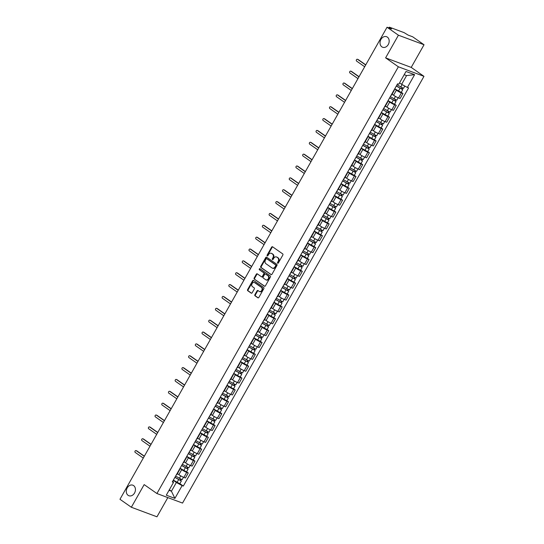 <?xml version="1.0" encoding="UTF-8"?>
<svg xmlns="http://www.w3.org/2000/svg" width="544" height="544" viewBox="0 0 544 544"><rect width="100%" height="100%" fill="white"/><g stroke="black" fill="none" stroke-linecap="round" stroke-linejoin="round"><path stroke-width="0.82" d="M277.678 263.208A0.605 0.476 -69.6 0 0 278.365 262.956L282.846 255.027A0.864 0.68 -69.6 0 0 282.71 253.892L272.598 246.813A0.864 0.68 -69.6 0 0 271.619 247.166L267.131 255.095A0.605 0.476 -69.6 0 0 267.92 255.646L268.498 254.619A2.768 2.169 -69.6 0 1 271.259 253.286A2.768 2.169 -69.6 0 1 271.646 253.49L272.49 254.082A2.768 2.169 -69.6 0 1 272.938 257.727L272.354 258.754A0.605 0.476 -69.6 0 0 273.142 259.304L273.72 258.278A2.768 2.169 -69.6 0 1 276.481 256.945A2.768 2.169 -69.6 0 1 276.869 257.149L277.712 257.734A2.768 2.169 -69.6 0 1 278.161 261.378L277.576 262.405A0.605 0.476 -69.6 0 0 277.678 263.208M133.62 485.602A5.63 4.413 -69.6 0 0 132.831 485.187A5.63 4.413 -69.6 0 0 126.949 488.403A5.63 4.413 -69.6 0 0 128.112 495.332A5.63 4.413 -69.6 0 0 128.894 495.74A5.63 4.413 -69.6 0 0 134.783 492.531A5.63 4.413 -69.6 0 0 133.62 485.602M387.355 37.114A5.63 4.413 -69.6 0 0 386.573 36.706A5.63 4.413 -69.6 0 0 380.684 39.923A5.63 4.413 -69.6 0 0 381.854 46.845A5.63 4.413 -69.6 0 0 382.636 47.26A5.63 4.413 -69.6 0 0 388.525 44.044A5.63 4.413 -69.6 0 0 387.355 37.114M254.891 294.678A0.864 0.68 -69.6 0 0 255.034 295.814L257.87 297.799A0.864 0.68 -69.6 0 0 258.849 297.446L263.833 288.64A0.864 0.68 -69.6 0 0 263.69 287.504L253.586 280.425A0.864 0.68 -69.6 0 0 252.6 280.779L247.622 289.585A0.864 0.68 -69.6 0 0 247.758 290.727L251.185 293.121A0.864 0.68 -69.6 0 0 252.171 292.767L254.3 289A0.864 0.68 -69.6 0 0 254.164 287.864L252.464 286.674A2.312 1.809 -69.6 0 1 251.981 283.832A2.312 1.809 -69.6 0 1 254.395 282.513A2.312 1.809 -69.6 0 1 254.721 282.683L261.372 287.341A2.312 1.809 -69.6 0 1 261.854 290.183A2.312 1.809 -69.6 0 1 259.44 291.502A2.312 1.809 -69.6 0 1 259.114 291.332L258.006 290.557A0.864 0.68 -69.6 0 0 257.026 290.911L254.891 294.678L255.401 294.868A0.864 0.68 -69.6 0 0 255.544 296.004L258.237 297.894M385.608 57.861L411.216 67.402L424.034 44.751L398.419 35.204L385.608 57.861L398.364 66.79L156.924 493.53L144.167 484.602L131.349 507.253L119.966 499.283L387.036 27.234L391.571 28.927L389.796 27.683L389.524 28.166M398.419 35.204L387.036 27.234M270.994 274.598A0.864 0.68 -69.6 0 0 271.98 274.244L276.957 265.438A0.864 0.68 -69.6 0 0 276.821 264.296L266.71 257.224A0.864 0.68 -69.6 0 0 265.73 257.577L260.746 266.383A0.864 0.68 -69.6 0 0 260.889 267.519L271.245 274.693M270.395 277.039L265.418 285.845A0.864 0.68 -69.6 0 1 264.432 286.198L254.32 279.12A0.864 0.68 -69.6 0 1 254.184 277.984L256.312 274.217A0.864 0.68 -69.6 0 1 257.298 273.863L261.399 276.733A0.864 0.68 -69.6 0 0 262.385 276.379L263.799 273.877A0.864 0.68 -69.6 0 0 263.656 272.741L259.386 269.749A0.605 0.476 -69.6 0 1 259.978 268.709L270.259 275.903A0.864 0.68 -69.6 0 1 270.395 277.039M424.034 44.751L412.651 36.781L408.116 35.095L404.172 32.667L389.674 27.268L389.286 27.2L389.796 27.683M411.216 67.402L423.973 76.337L182.539 503.078L156.924 493.53M131.349 507.253L156.964 516.8L167.831 497.597M394.189 89.787A4.046 0.503 -150.5 0 1 394.386 90.134A4.046 0.503 -150.5 0 1 393.992 90.141M392.088 94.194L393.557 95.22A4.046 0.503 29.5 0 0 398.548 97.94L401.384 92.922A4.046 0.503 -150.5 0 1 396.399 90.202L394.645 88.978M401.384 92.922L402.948 93.507L401.254 92.324M391.15 95.159A4.046 0.503 29.5 0 0 391.551 95.152L394.386 90.134M398.548 97.94L400.105 98.525L402.948 93.507M387.478 101.646A4.046 0.503 -150.5 0 1 387.682 101.993A4.046 0.503 -150.5 0 1 387.28 102M394.55 104.183L396.236 105.366L394.672 104.781A4.046 0.503 -150.5 0 1 389.688 102.061L387.94 100.837M384.445 107.018A4.046 0.503 29.5 0 0 384.839 107.012L387.682 101.993M385.383 106.053L386.852 107.08A4.046 0.503 29.5 0 0 391.836 109.8L393.4 110.378L396.236 105.366M380.773 113.506A4.046 0.503 -150.5 0 1 380.97 113.852A4.046 0.503 -150.5 0 1 380.569 113.859M387.838 116.042L389.531 117.218L387.967 116.64A4.046 0.503 -150.5 0 1 382.976 113.92L381.228 112.696M377.733 118.878A4.046 0.503 29.5 0 0 378.134 118.864L380.97 113.852M378.672 117.912L380.14 118.939A4.046 0.503 29.5 0 0 385.125 121.659L386.689 122.237L389.531 117.218M374.061 125.365A4.046 0.503 -150.5 0 1 374.258 125.712A4.046 0.503 -150.5 0 1 373.864 125.718M381.133 127.894L382.82 129.078L381.256 128.5A4.046 0.503 -150.5 0 1 376.271 125.78L374.524 124.556M371.022 130.73A4.046 0.503 29.5 0 0 371.423 130.723L374.258 125.712M371.967 129.764L373.429 130.791A4.046 0.503 29.5 0 0 378.42 133.511L379.984 134.096L382.82 129.078M367.35 137.224A4.046 0.503 -150.5 0 1 367.554 137.564A4.046 0.503 -150.5 0 1 367.152 137.571M374.422 139.754L376.108 140.937L374.551 140.359A4.046 0.503 -150.5 0 1 369.56 137.632L367.812 136.408M364.317 142.589A4.046 0.503 29.5 0 0 364.711 142.582L367.554 137.564M365.255 141.624L366.724 142.65A4.046 0.503 29.5 0 0 371.708 145.37L373.272 145.955L376.108 140.937M360.645 149.083A4.046 0.503 -150.5 0 1 360.842 149.423A4.046 0.503 -150.5 0 1 360.448 149.43M367.71 151.613L369.403 152.796L367.839 152.211A4.046 0.503 -150.5 0 1 362.848 149.491L361.1 148.267M357.605 154.448A4.046 0.503 29.5 0 0 358.006 154.442L360.842 149.423M358.544 153.483L360.012 154.51A4.046 0.503 29.5 0 0 365.004 157.23L366.561 157.814L369.403 152.796M353.933 160.936A4.046 0.503 -150.5 0 1 354.13 161.282A4.046 0.503 -150.5 0 1 353.736 161.289M361.005 163.472L362.692 164.655L361.128 164.07A4.046 0.503 -150.5 0 1 356.143 161.35L354.396 160.126M350.894 166.308A4.046 0.503 29.5 0 0 351.295 166.301L354.13 161.282M351.839 165.342L353.301 166.369A4.046 0.503 29.5 0 0 358.292 169.089L359.856 169.674L362.692 164.655M347.228 172.795A4.046 0.503 -150.5 0 1 347.426 173.142A4.046 0.503 -150.5 0 1 347.024 173.148M354.294 175.331L355.987 176.514L354.423 175.93A4.046 0.503 -150.5 0 1 349.432 173.21L347.684 171.986M344.189 178.167A4.046 0.503 29.5 0 0 344.583 178.16L347.426 173.142M345.127 177.201L346.596 178.228A4.046 0.503 29.5 0 0 351.58 180.948L353.144 181.533L355.987 176.514M340.517 184.654A4.046 0.503 -150.5 0 1 340.714 185.001A4.046 0.503 -150.5 0 1 340.32 185.008M347.582 187.19L349.275 188.374L347.711 187.789A4.046 0.503 -150.5 0 1 342.727 185.069L340.972 183.845M337.477 190.026A4.046 0.503 29.5 0 0 337.878 190.019L340.714 185.001M338.416 189.06L339.884 190.087A4.046 0.503 29.5 0 0 344.876 192.807L346.433 193.385L349.275 188.374M333.805 196.513A4.046 0.503 -150.5 0 1 334.009 196.86A4.046 0.503 -150.5 0 1 333.608 196.867M340.877 199.043L342.564 200.226L341 199.648A4.046 0.503 -150.5 0 1 336.015 196.928L334.268 195.704M330.772 201.878A4.046 0.503 29.5 0 0 331.167 201.872L334.009 196.86M331.711 200.92L333.18 201.946A4.046 0.503 29.5 0 0 338.164 204.666L339.728 205.244L342.564 200.226M327.1 208.372A4.046 0.503 -150.5 0 1 327.298 208.719A4.046 0.503 -150.5 0 1 326.896 208.726M334.166 210.902L335.859 212.085L334.295 211.507A4.046 0.503 -150.5 0 1 329.304 208.787L327.556 207.563M324.061 213.738A4.046 0.503 29.5 0 0 324.462 213.731L327.298 208.719M324.999 212.772L326.468 213.799A4.046 0.503 29.5 0 0 331.452 216.519L333.016 217.104L335.859 212.085M320.389 220.232A4.046 0.503 -150.5 0 1 320.586 220.572A4.046 0.503 -150.5 0 1 320.192 220.578M327.461 222.761L329.147 223.944L327.583 223.366A4.046 0.503 -150.5 0 1 322.599 220.64L320.851 219.416M317.349 225.597A4.046 0.503 29.5 0 0 317.75 225.59L320.586 220.572M318.294 224.631L319.756 225.658A4.046 0.503 29.5 0 0 324.748 228.378L326.312 228.963L329.147 223.944M313.677 232.091A4.046 0.503 -150.5 0 1 313.881 232.431A4.046 0.503 -150.5 0 1 313.48 232.438M320.749 234.62L322.436 235.804L320.878 235.219A4.046 0.503 -150.5 0 1 315.887 232.499L314.14 231.275M310.644 237.456A4.046 0.503 29.5 0 0 311.039 237.449L313.881 232.431M311.583 236.49L313.052 237.517A4.046 0.503 29.5 0 0 318.036 240.237L319.6 240.822L322.436 235.804M306.972 243.943A4.046 0.503 -150.5 0 1 307.17 244.29A4.046 0.503 -150.5 0 1 306.775 244.297M314.038 246.48L315.731 247.663L314.167 247.078A4.046 0.503 -150.5 0 1 309.176 244.358L307.428 243.134M303.933 249.315A4.046 0.503 29.5 0 0 304.334 249.308L307.17 244.29M304.871 248.35L306.34 249.376A4.046 0.503 29.5 0 0 311.331 252.096L312.888 252.681L315.731 247.663M300.261 255.802A4.046 0.503 -150.5 0 1 300.458 256.149A4.046 0.503 -150.5 0 1 300.064 256.156M307.333 258.339L309.019 259.522L307.455 258.937A4.046 0.503 -150.5 0 1 302.471 256.217L300.723 254.993M297.228 261.174A4.046 0.503 29.5 0 0 297.622 261.168L300.458 256.149M298.166 260.209L299.628 261.236A4.046 0.503 29.5 0 0 304.62 263.956L306.184 264.534L309.019 259.522M293.556 267.662A4.046 0.503 -150.5 0 1 293.753 268.008A4.046 0.503 -150.5 0 1 293.352 268.015M300.621 270.198L302.314 271.381L300.75 270.796A4.046 0.503 -150.5 0 1 295.759 268.076L294.012 266.852M290.516 273.034A4.046 0.503 29.5 0 0 290.911 273.027L293.753 268.008M291.455 272.068L292.924 273.095A4.046 0.503 29.5 0 0 297.908 275.815L299.472 276.393L302.314 271.381M286.844 279.521A4.046 0.503 -150.5 0 1 287.042 279.868A4.046 0.503 -150.5 0 1 286.647 279.874M293.91 282.05L295.603 283.234L294.039 282.656A4.046 0.503 -150.5 0 1 289.054 279.936L287.3 278.712M283.805 284.886A4.046 0.503 29.5 0 0 284.206 284.879L287.042 279.868M284.75 283.92L286.212 284.947A4.046 0.503 29.5 0 0 291.203 287.674L292.76 288.252L295.603 283.234M280.133 291.38A4.046 0.503 -150.5 0 1 280.337 291.72A4.046 0.503 -150.5 0 1 279.936 291.734M287.205 293.91L288.891 295.093L287.334 294.515A4.046 0.503 -150.5 0 1 282.343 291.795L280.595 290.571M277.1 296.745A4.046 0.503 29.5 0 0 277.494 296.738L280.337 291.72M278.038 295.78L279.507 296.806A4.046 0.503 29.5 0 0 284.492 299.526L286.056 300.111L288.891 295.093M273.428 303.239A4.046 0.503 -150.5 0 1 273.625 303.579A4.046 0.503 -150.5 0 1 273.224 303.586M280.493 305.769L282.186 306.952L280.622 306.367A4.046 0.503 -150.5 0 1 275.631 303.647L273.884 302.423M270.388 308.604A4.046 0.503 29.5 0 0 270.79 308.598L273.625 303.579M271.327 307.639L272.796 308.666A4.046 0.503 29.5 0 0 277.78 311.386L279.344 311.97L282.186 306.952M266.716 315.098A4.046 0.503 -150.5 0 1 266.914 315.438A4.046 0.503 -150.5 0 1 266.519 315.445M273.788 317.628L275.475 318.811L273.911 318.226A4.046 0.503 -150.5 0 1 268.926 315.506L267.179 314.282M263.677 320.464A4.046 0.503 29.5 0 0 264.078 320.457L266.914 315.438M264.622 319.498L266.084 320.525A4.046 0.503 29.5 0 0 271.075 323.245L272.639 323.83L275.475 318.811M260.005 326.951A4.046 0.503 -150.5 0 1 260.209 327.298A4.046 0.503 -150.5 0 1 259.808 327.304M267.077 329.487L268.763 330.67L267.206 330.086A4.046 0.503 -150.5 0 1 262.215 327.366L260.467 326.142M256.972 332.323A4.046 0.503 29.5 0 0 257.366 332.316L260.209 327.298M257.91 331.357L259.379 332.384A4.046 0.503 29.5 0 0 264.364 335.104L265.928 335.689L268.763 330.67M253.3 338.81A4.046 0.503 -150.5 0 1 253.497 339.157A4.046 0.503 -150.5 0 1 253.103 339.164M260.365 341.346L262.058 342.53L260.494 341.945A4.046 0.503 -150.5 0 1 255.503 339.225L253.756 338.001M250.26 344.182A4.046 0.503 29.5 0 0 250.662 344.175L253.497 339.157M251.199 343.216L252.668 344.243A4.046 0.503 29.5 0 0 257.659 346.963L259.216 347.541L262.058 342.53M246.588 350.669A4.046 0.503 -150.5 0 1 246.786 351.016A4.046 0.503 -150.5 0 1 246.391 351.023M253.66 353.206L255.347 354.389L253.783 353.804A4.046 0.503 -150.5 0 1 248.798 351.084L247.051 349.86M243.556 356.041A4.046 0.503 29.5 0 0 243.95 356.034L246.786 351.016M244.494 355.076L245.956 356.102A4.046 0.503 29.5 0 0 250.947 358.822L252.511 359.4L255.347 354.389M239.884 362.528A4.046 0.503 -150.5 0 1 240.081 362.875A4.046 0.503 -150.5 0 1 239.68 362.882M246.949 365.058L248.642 366.241L247.078 365.663A4.046 0.503 -150.5 0 1 242.087 362.943L240.339 361.719M236.844 367.894A4.046 0.503 29.5 0 0 237.238 367.887L240.081 362.875M237.782 366.928L239.251 367.955A4.046 0.503 29.5 0 0 244.236 370.682L245.8 371.26L248.642 366.241M233.172 374.388A4.046 0.503 -150.5 0 1 233.369 374.728A4.046 0.503 -150.5 0 1 232.975 374.734M240.237 376.917L241.93 378.1L240.366 377.522A4.046 0.503 -150.5 0 1 235.382 374.802L233.628 373.572M230.132 379.753A4.046 0.503 29.5 0 0 230.534 379.746L233.369 374.728M231.078 378.787L232.54 379.814A4.046 0.503 29.5 0 0 237.531 382.534L239.088 383.119L241.93 378.1M226.46 386.247A4.046 0.503 -150.5 0 1 226.664 386.587A4.046 0.503 -150.5 0 1 226.263 386.594M233.532 388.776L235.219 389.96L233.662 389.375A4.046 0.503 -150.5 0 1 228.67 386.655L226.923 385.431M223.428 391.612A4.046 0.503 29.5 0 0 223.822 391.605L226.664 386.587M224.366 390.646L225.835 391.673A4.046 0.503 29.5 0 0 230.819 394.393L232.383 394.978L235.219 389.96M219.756 398.099A4.046 0.503 -150.5 0 1 219.953 398.446A4.046 0.503 -150.5 0 1 219.552 398.453M226.821 400.636L228.514 401.819L226.95 401.234A4.046 0.503 -150.5 0 1 221.959 398.514L220.211 397.29M216.716 403.471A4.046 0.503 29.5 0 0 217.117 403.464L219.953 398.446M217.654 402.506L219.123 403.532A4.046 0.503 29.5 0 0 224.108 406.252L225.672 406.837L228.514 401.819M213.044 409.958A4.046 0.503 -150.5 0 1 213.241 410.305A4.046 0.503 -150.5 0 1 212.847 410.312M220.116 412.495L221.802 413.678L220.238 413.093A4.046 0.503 -150.5 0 1 215.254 410.373L213.506 409.149M210.004 415.33A4.046 0.503 29.5 0 0 210.406 415.324L213.241 410.305M210.95 414.365L212.412 415.392A4.046 0.503 29.5 0 0 217.403 418.112L218.967 418.696L221.802 413.678M206.332 421.818A4.046 0.503 -150.5 0 1 206.536 422.164A4.046 0.503 -150.5 0 1 206.135 422.171M213.404 424.354L215.091 425.537L213.534 424.952A4.046 0.503 -150.5 0 1 208.542 422.232L206.795 421.008M203.3 427.19A4.046 0.503 29.5 0 0 203.694 427.183L206.536 422.164M204.238 426.224L205.707 427.251A4.046 0.503 29.5 0 0 210.691 429.971L212.255 430.549L215.091 425.537M199.628 433.677A4.046 0.503 -150.5 0 1 199.825 434.024A4.046 0.503 -150.5 0 1 199.43 434.03M206.693 436.213L208.386 437.39L206.822 436.812A4.046 0.503 -150.5 0 1 201.831 434.092L200.083 432.868M196.588 439.049A4.046 0.503 29.5 0 0 196.989 439.042L199.825 434.024M197.526 438.083L198.995 439.11A4.046 0.503 29.5 0 0 203.986 441.83L205.544 442.408L208.386 437.39M192.916 445.536A4.046 0.503 -150.5 0 1 193.113 445.883A4.046 0.503 -150.5 0 1 192.719 445.89M199.988 448.066L201.674 449.249L200.11 448.671A4.046 0.503 -150.5 0 1 195.126 445.951L193.378 444.727M189.883 450.901A4.046 0.503 29.5 0 0 190.278 450.894L193.113 445.883M190.822 449.936L192.284 450.962A4.046 0.503 29.5 0 0 197.275 453.682L198.839 454.267L201.674 449.249M186.211 457.395A4.046 0.503 -150.5 0 1 186.408 457.735A4.046 0.503 -150.5 0 1 186.007 457.742M193.276 459.925L194.97 461.108L193.406 460.53A4.046 0.503 -150.5 0 1 188.414 457.803L186.667 456.579M183.172 462.76A4.046 0.503 29.5 0 0 183.566 462.754L186.408 457.735M184.11 461.795L185.579 462.822A4.046 0.503 29.5 0 0 190.563 465.542L192.127 466.126L194.97 461.108M179.5 469.254A4.046 0.503 -150.5 0 1 179.697 469.594A4.046 0.503 -150.5 0 1 179.302 469.601M186.565 471.784L188.258 472.967L186.694 472.382A4.046 0.503 -150.5 0 1 181.71 469.662L179.955 468.438M176.46 474.62A4.046 0.503 29.5 0 0 176.861 474.613L179.697 469.594M177.405 473.654L178.867 474.681A4.046 0.503 29.5 0 0 183.858 477.401L185.416 477.986L188.258 472.967M399.561 82.865L401.642 84.32L406.586 75.582L404.192 74.691M169.028 490.334L171.428 491.225L176.372 482.487L182.118 485.615L174.896 498.386L166.287 495.183L173.509 482.412L172.305 481.964L397.576 83.803L398.779 84.252L406.008 71.482L414.61 74.684L407.388 87.455L401.642 84.32M182.118 485.615L183.321 486.064L408.592 87.904L407.388 87.455M398.364 66.79L423.973 76.337M169.347 489.77L171.428 491.225L174.896 498.386M172.829 481.046L173.509 482.412M176.372 482.487L173.25 480.298M179.86 483.643L183.321 486.064M414.61 74.684L406.586 75.582M278.052 263.242A0.605 0.476 -69.6 0 1 278.093 262.596L278.671 261.569A2.768 2.169 -69.6 0 0 278.222 257.924L277.712 257.734M276.481 256.945L276.998 257.135A2.768 2.169 -69.6 0 1 277.379 257.339L278.222 257.924M271.259 253.286L271.776 253.477A2.768 2.169 -69.6 0 1 272.156 253.681L273 254.272A2.768 2.169 -69.6 0 1 273.448 257.917L272.87 258.944A0.605 0.476 -69.6 0 0 272.83 259.583M272.741 246.915A0.864 0.68 -69.6 0 0 272.129 247.357L267.648 255.286A0.605 0.476 -69.6 0 0 267.607 255.932M266.852 257.319A0.864 0.68 -69.6 0 0 266.24 257.768L261.263 266.574A0.864 0.68 -69.6 0 0 261.399 267.709L271.368 274.686M275.706 265.71A0.605 0.476 -69.6 0 0 275.611 264.914L266.737 258.699A0.605 0.476 -69.6 0 0 266.05 258.944L265.438 260.032A2.768 2.169 -69.6 0 0 265.887 263.677L271.952 267.92A2.768 2.169 -69.6 0 0 272.333 268.124A2.768 2.169 -69.6 0 0 275.094 266.791L275.706 265.71L276.223 265.9A0.605 0.476 -69.6 0 0 276.121 265.105L275.611 264.914M267.077 258.828A0.605 0.476 -69.6 0 1 267.254 258.89L276.121 265.105M272.333 268.124L272.85 268.314A2.768 2.169 -69.6 0 0 275.611 266.982L275.094 266.791M276.223 265.9L275.611 266.982M264.806 286.294L254.32 279.12M257.441 273.958A0.864 0.68 -69.6 0 0 256.829 274.407L254.694 278.174A0.864 0.68 -69.6 0 0 254.837 279.31M261.909 276.923A0.864 0.68 -69.6 0 0 262.895 276.57L264.309 274.067A0.864 0.68 -69.6 0 0 264.166 272.932L259.386 269.749M260.175 268.845A0.605 0.476 -69.6 0 0 259.903 269.946M265.649 279.711A2.312 1.809 -69.6 0 0 265.975 279.881A2.312 1.809 -69.6 0 0 268.389 278.562A2.312 1.809 -69.6 0 0 267.913 275.72L265.567 274.074A0.864 0.68 -69.6 0 0 264.581 274.428L263.167 276.93A0.864 0.68 -69.6 0 0 263.31 278.066L265.649 279.711M265.975 279.881L266.485 280.072A2.312 1.809 -69.6 0 0 268.899 278.752A2.312 1.809 -69.6 0 0 268.423 275.91L267.913 275.72M265.826 274.176A0.864 0.68 -69.6 0 1 266.077 274.264L268.423 275.91M258.148 290.652A0.864 0.68 -69.6 0 0 257.536 291.101L255.401 294.868M259.44 291.502L259.95 291.693A2.312 1.809 -69.6 0 0 262.364 290.374A2.312 1.809 -69.6 0 0 261.888 287.531L261.372 287.341M254.395 282.513L254.912 282.703A2.312 1.809 -69.6 0 1 255.231 282.873L261.888 287.531M253.722 280.527A0.864 0.68 -69.6 0 0 253.11 280.969L248.132 289.775A0.864 0.68 -69.6 0 0 248.268 290.918L251.559 293.216M396.379 85.925L402.757 89.678L401.207 92.412L394.754 88.794M396.304 86.054L402.757 89.678M402.009 87.842L401.35 88.998M397.032 84.762L403.485 88.386L404.804 86.047M402.642 88.155L402.118 89.066M357.972 59.493A1.013 0.796 110.4 0 1 358.265 59.602L365.758 64.845M365.67 65.001L357.598 59.35A1.013 0.796 -69.6 0 0 356.612 61.105L364.684 66.749M389.667 97.784L396.046 101.531L394.495 104.271L388.042 100.654M389.592 97.913L396.046 101.531M395.298 99.702L394.645 100.858M390.32 96.621L396.773 100.239L398.167 97.791M395.93 100.008L395.413 100.926M382.956 109.636L389.334 113.39L387.79 116.13L381.337 112.506M382.881 109.772L389.334 113.39M388.586 111.561L387.933 112.717M383.615 108.48L390.068 112.098L391.456 109.643M389.218 111.867L388.702 112.785M351.261 71.352A1.013 0.796 110.4 0 1 351.56 71.461L359.047 76.704M358.958 76.86L350.894 71.21A1.013 0.796 -69.6 0 0 349.901 72.957L357.972 78.608M344.549 83.205A1.013 0.796 110.4 0 1 344.848 83.32L352.342 88.563M352.254 88.72L344.182 83.069A1.013 0.796 -69.6 0 0 343.196 84.816L351.261 90.467M376.251 121.496L382.629 125.249L381.079 127.99L374.626 124.365M376.176 121.632L382.629 125.249M381.881 123.42L381.228 124.576M376.904 120.34L383.357 123.957L384.744 121.502M382.514 123.726L381.99 124.644M369.539 133.355L375.918 137.108L374.367 139.842L367.914 136.224M369.464 133.491L375.918 137.108M375.17 135.279L374.517 136.435M370.199 132.199L376.652 135.816L378.039 133.362M375.802 135.585L375.285 136.503M362.834 145.214L369.206 148.968L367.662 151.701L361.209 148.084M362.753 145.35L369.206 148.968M368.458 147.138L367.805 148.294M363.487 144.058L369.94 147.676L371.328 145.221M369.09 147.444L368.574 148.362M337.844 95.064A1.013 0.796 110.4 0 1 338.137 95.18L345.63 100.422M345.542 100.579L337.477 94.928A1.013 0.796 -69.6 0 0 336.484 96.676L344.556 102.326M331.133 106.923A1.013 0.796 110.4 0 1 331.432 107.032L338.919 112.282M338.837 112.438L330.766 106.787A1.013 0.796 -69.6 0 0 329.773 108.535L337.844 114.186M324.428 118.782A1.013 0.796 110.4 0 1 324.72 118.891L332.214 124.134M332.126 124.29L324.054 118.646A1.013 0.796 -69.6 0 0 323.068 120.394L331.133 126.045M356.123 157.073L362.501 160.827L360.951 163.56L354.498 159.943M356.048 157.202L362.501 160.827M361.753 158.998L361.1 160.154M356.776 155.91L363.229 159.535L364.616 157.08M362.386 159.304L361.869 160.222M317.716 130.642A1.013 0.796 110.4 0 1 318.016 130.75L325.502 135.993M325.414 136.15L317.349 130.506A1.013 0.796 -69.6 0 0 316.356 132.253L324.428 137.897M349.411 168.932L355.79 172.686L354.246 175.42L347.786 171.802M349.336 169.062L355.79 172.686M355.042 170.85L354.389 172.006M350.071 167.77L356.524 171.394L357.911 168.939M355.674 171.156L355.157 172.074M311.005 142.501A1.013 0.796 110.4 0 1 311.304 142.61L318.798 147.852M318.709 148.009L310.638 142.358A1.013 0.796 -69.6 0 0 309.652 144.112L317.716 149.756M342.706 180.785L349.085 184.538L347.534 187.279L341.081 183.661M342.632 180.921L349.085 184.538M348.337 182.709L347.677 183.865M343.359 179.629L349.812 183.246L351.2 180.798M348.969 183.015L348.446 183.933M304.3 154.36A1.013 0.796 110.4 0 1 304.592 154.469L312.086 159.712M311.998 159.868L303.926 154.217A1.013 0.796 -69.6 0 0 302.94 155.965L311.012 161.616M335.995 192.644L342.373 196.398L340.823 199.138L334.37 195.514M335.92 192.78L342.373 196.398M341.625 194.568L340.972 195.724M336.648 191.488L343.101 195.106L344.495 192.651M342.258 194.874L341.741 195.792M297.588 166.212A1.013 0.796 110.4 0 1 297.888 166.328L305.374 171.571M305.286 171.727L297.221 166.076A1.013 0.796 -69.6 0 0 296.228 167.824L304.3 173.475M329.283 204.503L335.662 208.257L334.118 210.997L327.665 207.373M329.208 204.639L335.662 208.257M334.914 206.428L334.261 207.584M329.943 203.347L336.396 206.965L337.783 204.51M335.546 206.734L335.029 207.652M290.884 178.072A1.013 0.796 110.4 0 1 291.176 178.187L298.67 183.43M298.581 183.586L290.51 177.936A1.013 0.796 -69.6 0 0 289.524 179.683L297.588 185.334M322.578 216.362L328.957 220.116L327.406 222.85L320.953 219.232M322.504 216.498L328.957 220.116M328.209 218.287L327.556 219.443M323.231 215.206L329.684 218.824L331.072 216.369M328.841 218.593L328.318 219.511M284.172 189.931A1.013 0.796 110.4 0 1 284.464 190.04L291.958 195.289M291.87 195.446L283.805 189.795A1.013 0.796 -69.6 0 0 282.812 191.542L290.884 197.193M315.867 228.222L322.245 231.975L320.695 234.709L314.242 231.091M315.792 228.358L322.245 231.975M321.497 230.146L320.844 231.302M316.526 227.066L322.98 230.683L324.367 228.228M322.13 230.452L321.613 231.37M277.46 201.79A1.013 0.796 110.4 0 1 277.76 201.899L285.253 207.142M285.165 207.298L277.093 201.654A1.013 0.796 -69.6 0 0 276.1 203.402L284.172 209.052M309.162 240.081L315.534 243.834L313.99 246.568L307.537 242.95M309.08 240.21L315.534 243.834M314.786 242.005L314.133 243.154M309.815 238.918L316.268 242.542L317.655 240.088M315.425 242.311L314.901 243.229M270.756 213.649A1.013 0.796 110.4 0 1 271.048 213.758L278.542 219.001M278.453 219.157L270.382 213.513A1.013 0.796 -69.6 0 0 269.396 215.261L277.46 220.905M302.45 251.94L308.829 255.694L307.278 258.427L300.825 254.81M302.376 252.069L308.829 255.694M308.081 253.858L307.428 255.014M303.103 250.777L309.556 254.402L310.95 251.947M308.713 254.164L308.196 255.082M264.044 225.508A1.013 0.796 110.4 0 1 264.343 225.617L271.83 230.86M271.742 231.016L263.677 225.366A1.013 0.796 -69.6 0 0 262.684 227.12L270.756 232.764M295.739 263.792L302.117 267.546L300.574 270.286L294.114 266.669M295.664 263.928L302.117 267.546M301.369 265.717L300.716 266.873M296.398 262.636L302.852 266.254L304.239 263.806M302.002 266.023L301.485 266.941M257.332 237.368A1.013 0.796 110.4 0 1 257.632 237.476L265.125 242.719M265.037 242.876L256.965 237.225A1.013 0.796 -69.6 0 0 255.979 238.972L264.044 244.623M289.034 275.652L295.412 279.405L293.862 282.146L287.409 278.521M288.959 275.788L295.412 279.405M294.664 277.576L294.005 278.732M289.687 274.496L296.14 278.113L297.527 275.658M295.297 277.882L294.773 278.8M250.628 249.22A1.013 0.796 110.4 0 1 250.92 249.336L258.414 254.578M258.325 254.735L250.254 249.084A1.013 0.796 -69.6 0 0 249.268 250.832L257.339 256.482M282.322 287.511L288.701 291.264L287.15 294.005L280.697 290.38M282.248 287.647L288.701 291.264M287.953 289.435L287.3 290.591M282.975 286.355L289.428 289.972L290.822 287.518M288.585 289.741L288.068 290.659M243.916 261.079A1.013 0.796 110.4 0 1 244.215 261.188L251.702 266.438M251.614 266.594L243.549 260.943A1.013 0.796 -69.6 0 0 242.556 262.691L250.628 268.342M275.611 299.37L281.989 303.124L280.446 305.857L273.992 302.24M275.536 299.506L281.989 303.124M281.241 301.294L280.588 302.45M276.27 298.214L282.724 301.832L284.111 299.377M281.874 301.6L281.357 302.518M237.211 272.938A1.013 0.796 110.4 0 1 237.504 273.047L244.997 278.297M244.909 278.453L236.837 272.802A1.013 0.796 -69.6 0 0 235.851 274.55L243.916 280.201M268.906 311.229L275.284 314.983L273.734 317.716L267.281 314.099M268.831 311.365L275.284 314.983M274.536 313.154L273.884 314.31M269.559 310.066L276.012 313.691L277.399 311.236M275.169 313.46L274.645 314.378M230.5 284.798A1.013 0.796 110.4 0 1 230.792 284.906L238.286 290.149M238.197 290.306L230.132 284.662A1.013 0.796 -69.6 0 0 229.14 286.409L237.211 292.053M262.194 323.088L268.573 326.842L267.022 329.576L260.569 325.958M262.12 323.218L268.573 326.842M267.825 325.013L267.172 326.162M262.854 321.926L269.307 325.55L270.694 323.095M268.457 325.319L267.94 326.237M223.788 296.657A1.013 0.796 110.4 0 1 224.087 296.766L231.581 302.008M231.492 302.165L223.421 296.521A1.013 0.796 -69.6 0 0 222.428 298.268L230.5 303.912M255.49 334.948L261.861 338.701L260.318 341.435L253.864 337.817M255.408 335.077L261.861 338.701M261.113 336.865L260.46 338.021M256.142 333.785L262.596 337.402L263.983 334.954M261.752 337.171L261.229 338.089M217.083 308.516A1.013 0.796 110.4 0 1 217.376 308.625L224.869 313.868M224.781 314.024L216.709 308.373A1.013 0.796 -69.6 0 0 215.723 310.121L223.788 315.772M248.778 346.8L255.156 350.554L253.606 353.294L247.153 349.67M248.703 346.936L255.156 350.554M254.408 348.724L253.756 349.88M249.431 345.644L255.884 349.262L257.278 346.807M255.041 349.03L254.524 349.948M210.372 320.368A1.013 0.796 110.4 0 1 210.671 320.484L218.158 325.727M218.069 325.883L210.004 320.232A1.013 0.796 -69.6 0 0 209.012 321.98L217.083 327.631M242.066 358.659L248.445 362.413L246.901 365.153L240.441 361.529M241.992 358.795L248.445 362.413M247.697 360.584L247.044 361.74M242.726 357.503L249.179 361.121L250.566 358.666M248.329 360.89L247.812 361.808M203.66 332.228A1.013 0.796 110.4 0 1 203.959 332.343L211.453 337.586M211.364 337.742L203.293 332.092A1.013 0.796 -69.6 0 0 202.307 333.839L210.372 339.49M235.362 370.518L241.74 374.272L240.19 377.012L233.736 373.388M235.287 370.654L241.74 374.272M240.992 372.443L240.332 373.599M236.014 369.362L242.468 372.98L243.855 370.525M241.624 372.749L241.101 373.667M196.955 344.087A1.013 0.796 110.4 0 1 197.248 344.196L204.741 349.445M204.653 349.602L196.581 343.951A1.013 0.796 -69.6 0 0 195.595 345.698L203.667 351.349M228.65 382.378L235.028 386.131L233.478 388.865L227.025 385.247M228.575 382.514L235.028 386.131M234.28 384.302L233.628 385.458M229.303 381.222L235.756 384.839L237.15 382.384M234.913 384.608L234.396 385.526M190.244 355.946A1.013 0.796 110.4 0 1 190.543 356.055L198.03 361.304M197.941 361.454L189.876 355.81A1.013 0.796 -69.6 0 0 188.884 357.558L196.955 363.208M221.938 394.237L228.317 397.99L226.773 400.724L220.32 397.106M221.864 394.366L228.317 397.99M227.569 396.161L226.916 397.317M222.598 393.074L229.051 396.698L230.438 394.244M228.201 396.467L227.684 397.385M183.539 367.805A1.013 0.796 110.4 0 1 183.831 367.914L191.325 373.157M191.236 373.313L183.165 367.669A1.013 0.796 -69.6 0 0 182.179 369.417L190.244 375.061M215.234 406.096L221.612 409.85L220.062 412.583L213.608 408.966M215.159 406.225L221.612 409.85M220.864 408.02L220.211 409.17M215.886 404.933L222.34 408.558L223.727 406.103M221.496 408.326L220.973 409.238M176.827 379.664A1.013 0.796 110.4 0 1 177.12 379.773L184.613 385.016M184.525 385.172L176.46 379.522A1.013 0.796 -69.6 0 0 175.467 381.276L183.539 386.92M208.522 417.955L214.9 421.702L213.35 424.442L206.897 420.825M208.447 418.084L214.9 421.702M214.152 419.873L213.5 421.029M209.182 416.792L215.635 420.41L217.022 417.962M214.785 420.179L214.268 421.097M170.116 391.524A1.013 0.796 110.4 0 1 170.415 391.632L177.908 396.875M177.82 397.032L169.748 391.381A1.013 0.796 -69.6 0 0 168.756 393.128L176.827 398.779M201.817 429.808L208.189 433.561L206.645 436.302L200.192 432.677M201.736 429.944L208.189 433.561M207.441 431.732L206.788 432.888M202.47 428.652L208.923 432.269L210.31 429.814M208.08 432.038L207.556 432.956M163.411 403.376A1.013 0.796 110.4 0 1 163.703 403.492L171.197 408.734M171.108 408.891L163.037 403.24A1.013 0.796 -69.6 0 0 162.051 404.988L170.116 410.638M195.106 441.667L201.484 445.42L199.934 448.161L193.48 444.536M195.031 441.803L201.484 445.42M200.736 443.591L200.083 444.747M195.758 440.511L202.212 444.128L203.606 441.674M201.368 443.897L200.852 444.815M156.699 415.235A1.013 0.796 110.4 0 1 156.998 415.351L164.485 420.594M164.397 420.75L156.332 415.099A1.013 0.796 -69.6 0 0 155.339 416.847L163.411 422.498M188.394 453.526L194.772 457.28L193.229 460.013L186.769 456.396M188.319 453.662L194.772 457.28M194.024 455.45L193.372 456.606M189.054 452.37L195.507 455.988L196.894 453.533M194.657 455.756L194.14 456.674M149.988 427.094A1.013 0.796 110.4 0 1 150.287 427.203L157.78 432.453M157.692 432.609L149.62 426.958A1.013 0.796 -69.6 0 0 148.634 428.706L156.699 434.357M181.689 465.385L188.068 469.139L186.517 471.872L180.064 468.255M181.614 465.521L188.068 469.139M187.32 467.31L186.66 468.466M182.342 464.229L188.795 467.847L190.182 465.392M187.952 467.616L187.428 468.534M143.283 438.954A1.013 0.796 110.4 0 1 143.575 439.062L151.069 444.305M150.98 444.462L142.909 438.818A1.013 0.796 -69.6 0 0 141.923 440.565L149.994 446.216M174.978 477.244L181.356 480.998L179.806 483.732L173.352 480.114M174.903 477.374L181.356 480.998M180.608 479.169L179.955 480.325M175.63 476.082L182.084 479.706L183.478 477.251M181.24 479.475L180.724 480.393M136.571 450.813A1.013 0.796 110.4 0 1 136.87 450.922L144.357 456.164M144.269 456.321L136.204 450.677A1.013 0.796 -69.6 0 0 135.211 452.424L143.283 458.068M190.563 465.542L193.406 460.53M197.275 453.682L200.11 448.671M203.986 441.83L206.822 436.812M210.691 429.971L213.534 424.952M217.403 418.112L220.238 413.093M224.108 406.252L226.95 401.234M230.819 394.393L233.662 389.375M237.531 382.534L240.366 377.522M244.236 370.682L247.078 365.663M250.947 358.822L253.783 353.804M257.659 346.963L260.494 341.945M264.364 335.104L267.206 330.086M271.075 323.245L273.911 318.226M277.78 311.386L280.622 306.367M284.492 299.526L287.334 294.515M291.203 287.674L294.039 282.656M297.908 275.815L300.75 270.796M304.62 263.956L307.455 258.937M311.331 252.096L314.167 247.078M318.036 240.237L320.878 235.219M324.748 228.378L327.583 223.366M331.452 216.519L334.295 211.507M338.164 204.666L341 199.648M344.876 192.807L347.711 187.789M351.58 180.948L354.423 175.93M358.292 169.089L361.128 164.07M365.004 157.23L367.839 152.211M371.708 145.37L374.551 140.359M378.42 133.511L381.256 128.5M385.125 121.659L387.967 116.64M391.836 109.8L394.672 104.781M183.858 477.401L186.694 472.382M178.867 474.681L181.71 469.662M185.579 462.822L188.414 457.803M192.284 450.962L195.126 445.951M198.995 439.11L201.831 434.092M205.707 427.251L208.542 422.232M212.412 415.392L215.254 410.373M219.123 403.532L221.959 398.514M225.835 391.673L228.67 386.655M232.54 379.814L235.382 374.802M239.251 367.955L242.087 362.943M245.956 356.102L248.798 351.084M252.668 344.243L255.503 339.225M259.379 332.384L262.215 327.366M266.084 320.525L268.926 315.506M272.796 308.666L275.631 303.647M279.507 296.806L282.343 291.795M286.212 284.947L289.054 279.936M292.924 273.095L295.759 268.076M299.628 261.236L302.471 256.217M306.34 249.376L309.176 244.358M313.052 237.517L315.887 232.499M319.756 225.658L322.599 220.64M326.468 213.799L329.304 208.787M333.18 201.946L336.015 196.928M339.884 190.087L342.727 185.069M346.596 178.228L349.432 173.21M353.301 166.369L356.143 161.35M360.012 154.51L362.848 149.491M366.724 142.65L369.56 137.632M373.429 130.791L376.271 125.78M380.14 118.939L382.976 113.92M386.852 107.08L389.688 102.061M393.557 95.22L396.399 90.202M278.671 261.569L278.161 261.378M277.379 257.339L276.869 257.149M272.87 258.944L272.354 258.754M273.448 257.917L272.938 257.727M273 254.272L272.49 254.082M272.156 253.681L271.646 253.49M267.648 255.286L267.131 255.095M272.129 247.357L271.619 247.166M278.093 262.596L277.576 262.405M261.399 267.709L260.889 267.519M261.263 266.574L260.746 266.383M266.24 257.768L265.73 257.577M267.254 258.89L266.737 258.699M254.694 278.174L254.184 277.984M256.829 274.407L256.312 274.217M262.895 276.57L262.385 276.379M264.309 274.067L263.799 273.877M264.166 272.932L263.656 272.741M266.077 274.264L265.567 274.074M257.536 291.101L257.026 290.911M255.231 282.873L254.721 282.683M248.268 290.918L247.758 290.727M248.132 289.775L247.622 289.585M253.11 280.969L252.6 280.779M255.544 296.004L255.034 295.814M399.983 88.393L398.432 91.134M402.132 84.592L400.71 87.101M357.598 59.35L358.265 59.602M393.271 100.252L391.721 102.993M395.447 96.41L393.999 98.96M386.56 112.112L385.016 114.845M388.736 108.263L387.294 110.82M350.894 71.21L351.56 71.461M344.182 83.069L344.848 83.32M379.855 123.971L378.304 126.704M382.031 120.122L380.582 122.679M373.143 135.83L371.593 138.564M375.319 131.981L373.878 134.538M366.432 147.689L364.888 150.423M368.608 143.84L367.166 146.397M337.477 94.928L338.137 95.18M330.766 106.787L331.432 107.032M324.054 118.646L324.72 118.891M359.727 159.542L358.176 162.282M361.903 155.7L360.454 158.25M317.349 130.506L318.016 130.75M353.015 171.401L351.472 174.141M355.191 167.559L353.75 170.109M310.638 142.358L311.304 142.61M346.31 183.26L344.76 186M348.486 179.418L347.038 181.968M303.926 154.217L304.592 154.469M339.599 195.119L338.048 197.853M341.775 191.27L340.326 193.827M297.221 166.076L297.888 166.328M332.887 206.978L331.344 209.712M335.063 203.13L333.622 205.686M290.51 177.936L291.176 178.187M326.182 218.838L324.632 221.571M328.358 214.989L326.91 217.546M283.805 189.795L284.464 190.04M319.471 230.697L317.92 233.43M321.647 226.848L320.205 229.405M277.093 201.654L277.76 201.899M312.759 242.549L311.216 245.29M314.935 238.707L313.494 241.257M270.382 213.513L271.048 213.758M306.054 254.408L304.504 257.149M308.23 250.566L306.782 253.116M263.677 225.366L264.343 225.617M299.343 266.268L297.799 269.008M301.519 262.426L300.077 264.976M256.965 237.225L257.632 237.476M292.638 278.127L291.088 280.86M294.814 274.278L293.366 276.835M250.254 249.084L250.92 249.336M285.926 289.986L284.376 292.72M288.102 286.137L286.654 288.694M243.549 260.943L244.215 261.188M279.215 301.845L277.671 304.579M281.391 297.996L279.949 300.553M236.837 272.802L237.504 273.047M272.51 313.704L270.96 316.438M274.686 309.856L273.238 312.406M230.132 284.662L230.792 284.906M265.798 325.557L264.248 328.297M267.974 321.715L266.533 324.265M223.421 296.521L224.087 296.766M259.087 337.416L257.543 340.156M261.263 333.574L259.821 336.124M216.709 308.373L217.376 308.625M252.382 349.275L250.832 352.009M254.558 345.433L253.11 347.983M210.004 320.232L210.671 320.484M245.67 361.134L244.127 363.868M247.846 357.286L246.405 359.842M203.293 332.092L203.959 332.343M238.966 372.994L237.415 375.727M241.142 369.145L239.693 371.702M196.581 343.951L197.248 344.196M232.254 384.853L230.704 387.586M234.43 381.004L232.982 383.561M189.876 355.81L190.543 356.055M225.542 396.705L223.999 399.446M227.718 392.863L226.277 395.413M183.165 367.669L183.831 367.914M218.838 408.564L217.287 411.305M221.014 404.722L219.565 407.272M176.46 379.522L177.12 379.773M212.126 420.424L210.576 423.164M214.302 416.582L212.86 419.132M169.748 391.381L170.415 391.632M205.414 432.283L203.871 435.016M207.59 428.434L206.149 430.991M163.037 403.24L163.703 403.492M198.71 444.142L197.159 446.876M200.886 440.293L199.437 442.85M156.332 415.099L156.998 415.351M191.998 456.001L190.454 458.735M194.174 452.152L192.732 454.709M149.62 426.958L150.287 427.203M185.293 467.86L183.743 470.594M187.469 464.012L186.021 466.568M142.909 438.818L143.575 439.062M178.582 479.713L177.031 482.453M180.758 475.871L179.316 478.421M136.204 450.677L136.87 450.922M388.878 27.921L389.286 27.2M267.165 258.849L266.655 258.658M262.031 276.984L261.521 276.794M265.955 274.203L265.445 274.013M357.462 59.282L358.129 59.527M350.751 71.135L351.417 71.386M344.039 82.994L344.706 83.246M337.334 94.853L338.001 95.105M330.623 106.712L331.289 106.957M323.918 118.572L324.578 118.816M317.206 130.431L317.873 130.676M310.495 142.29L311.161 142.535M303.79 154.142L304.456 154.394M297.078 166.002L297.745 166.253M290.367 177.861L291.033 178.112M283.662 189.72L284.328 189.965M276.95 201.579L277.617 201.824M270.246 213.438L270.905 213.683M263.534 225.291L264.2 225.542M256.822 237.15L257.489 237.402M250.118 249.009L250.784 249.261M243.406 260.868L244.072 261.12M236.694 272.728L237.361 272.972M229.99 284.587L230.656 284.832M223.278 296.446L223.944 296.691M216.573 308.298L217.233 308.55M209.862 320.158L210.528 320.409M203.15 332.017L203.816 332.268M196.445 343.876L197.112 344.128M189.734 355.735L190.4 355.98M183.022 367.594L183.688 367.839M176.317 379.454L176.984 379.698M169.606 391.306L170.272 391.558M162.901 403.165L163.56 403.417M156.189 415.024L156.856 415.276M149.478 426.884L150.144 427.128M142.773 438.743L143.439 438.988M136.061 450.602L136.728 450.847"/></g></svg>
